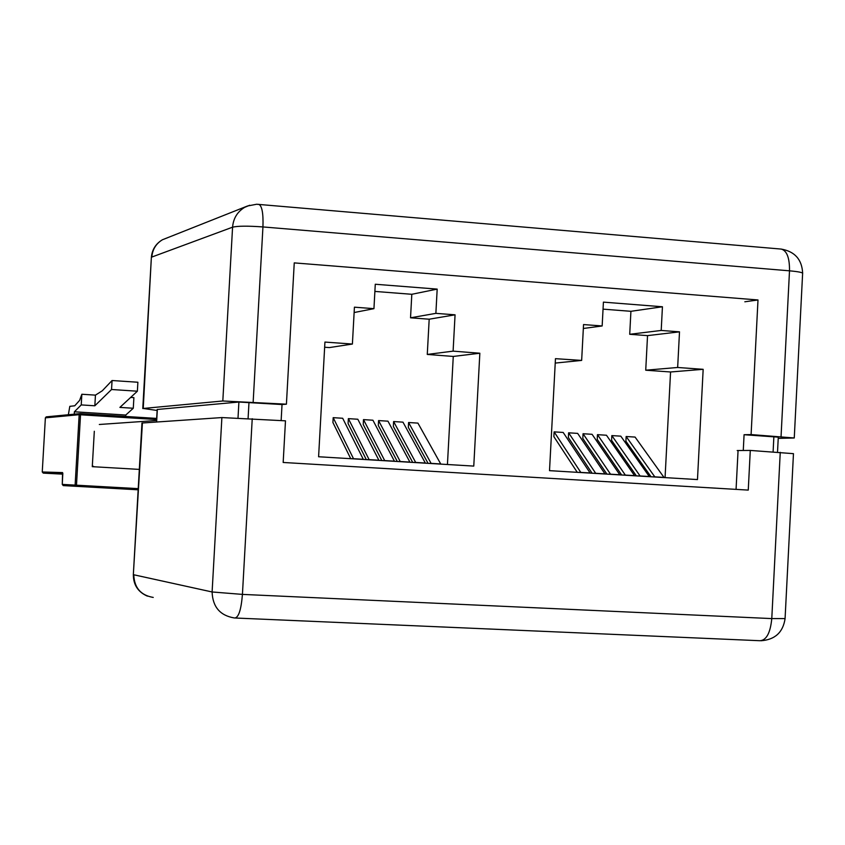 <?xml version="1.0" encoding="UTF-8"?>
<svg xmlns="http://www.w3.org/2000/svg" width="845" height="845" viewBox="0 0 845 845"><rect width="100%" height="100%" fill="white"/><g stroke="black" fill="none" stroke-linecap="round" stroke-linejoin="round"><path stroke-width="1.27" d="M92.337 465.827L94.122 466.778M62.826 473.76L43.275 473.126L62.836 474.151M62.836 474.034L54.925 473.612L62.836 474.056M94.313 431.267L92.285 466.672L139.319 469.397M74.254 414.177L74.392 411.79L125.768 415.032L125.683 416.458M68.36 414.747L69.808 406.339L74.73 405.79L79.61 400.393L81.849 394.256L81.236 404.913L74.392 411.79M125.768 415.032L133.288 408.251L133.89 397.636L130.648 397.425M133.288 408.251L119.895 407.396L137.376 391.203L111.551 389.503L94.841 405.79L81.236 404.913M81.849 394.256L95.443 395.133L94.841 405.79M95.443 395.133L102.298 390.781L112.058 380.525L111.551 389.503M112.058 380.525L137.883 382.246L137.376 391.203M778.224 438.375L794.258 437.985L751.099 434.573L757.997 299.964L294.25 262.89L286.413 404.185L222.816 400.984L143.227 408.462L157.128 410.469M286.413 404.185L282.029 404.533L238.903 402.03L157.339 409.466M777.516 452.17L778.287 437.15L744.075 434.721L751.099 434.573M757.997 299.964L744.836 301.781M744.075 434.721L743.273 450.48L737.199 450.533M281.142 420.546L282.029 404.533M141.949 423.018L221.886 417.567L285.483 420.831L283.17 462.468L748.258 490.1L750.286 450.427L793.466 453.659L785.079 618.582L771.781 618.593L780.252 452.339M750.286 450.427L738.065 450.522L736.069 489.371M366.308 459.627L348.087 423.503L348.362 418.634L369.128 459.648L366.667 459.648M348.362 418.634L357.815 419.247L378.866 460.229L376.374 460.229M397.298 461.486L378.306 425.436L378.571 420.578L387.971 421.18L409.899 462.099L407.301 462.088M428.077 463.345L408.325 427.348L408.589 422.511L417.926 423.113L440.72 463.958L438.048 463.947M447.438 464.507L453.269 356.442L427.274 354.435L429.186 319.209L410.533 317.804L411.811 294.292L374.884 291.419M354.129 312.534L373.944 308.657L354.425 307.179L352.397 344.042L329.413 347.58L324.649 347.242M412.709 462.416L393.337 426.387L393.601 421.549L402.97 422.151L425.331 463.028L422.701 463.018M381.824 460.557L363.223 424.465L363.487 419.606L372.92 420.218L394.404 461.169L391.858 461.159M350.738 458.687L332.919 422.532L333.183 417.662L342.679 418.264L363.276 459.3L360.826 459.289M369.128 459.648L378.866 460.229M408.589 422.511L431.108 463.377L428.457 463.366M352.397 344.042L324.934 342.067L318.597 456.754L473.77 466.091L479.844 353.231L453.1 351.14L455.064 314.815L435.872 313.358L437.182 289.106L375.275 284.247L373.944 308.657M333.183 417.662L353.506 458.708L351.087 458.708M393.601 421.549L415.687 462.447L425.331 463.028M429.186 319.209L455.064 314.815M427.274 354.435L453.1 351.14M378.571 420.578L400.224 461.518L397.657 461.507M363.487 419.606L384.697 460.588L394.404 461.169M453.269 356.442L479.844 353.231M411.811 294.292L437.182 289.106M410.533 317.804L435.872 313.358M431.108 463.377L440.72 463.958M353.506 458.708L363.276 459.3M400.224 461.518L409.899 462.099M415.687 462.447L413.089 462.437M384.697 460.588L382.183 460.578M703.167 369.318L677.658 367.48L679.507 331.842L661.202 330.448L662.438 306.767L603.414 302.13L602.158 325.969L583.546 324.564L581.656 360.414L555.461 358.671L549.514 470.654L697.474 479.569L703.167 369.318L670.56 371.98L645.728 370.205L647.534 335.623L679.507 331.842M645.728 370.205L677.658 367.48M647.534 335.623L629.715 334.293L661.202 330.448M629.715 334.293L630.919 311.309L603.045 309.143M630.919 311.309L662.438 306.767M665.068 477.615L670.56 371.98M583.346 328.483L602.158 325.969M555.228 363.075L581.656 360.414M640.087 475.967L649.298 476.527L620.79 436.157L611.833 435.587L640.087 475.967L636.845 475.915M636.38 475.883L611.579 440.319L611.833 435.587M610.534 474.193L619.786 474.742L592.07 434.309L583.061 433.738L610.534 474.193L607.365 474.14M606.911 474.108L582.818 438.481L583.061 433.738M580.779 472.397L590.095 472.957L563.182 432.45L554.119 431.869L580.779 472.397L577.695 472.355M577.262 472.323L553.866 436.643L554.119 431.869M595.683 473.295L604.967 473.855L577.653 433.39L568.611 432.809L595.683 473.295L592.556 473.253M592.102 473.221L568.368 437.562L568.611 432.809M631.331 475.587L634.563 475.64L606.456 435.238L597.468 434.657L625.332 475.08L622.121 475.027M621.666 474.996L597.225 439.411L597.468 434.657M654.801 476.855L663.98 477.404L635.081 437.076L626.145 436.506L654.801 476.855L651.506 476.802M651.041 476.77L625.902 441.238L626.145 436.506M634.563 475.64L625.332 475.08M663.98 477.404L660.653 477.351M590.095 472.957L586.99 472.915M604.967 473.855L601.809 473.802M619.786 474.742L616.596 474.7M649.298 476.527L646.013 476.464M156.61 419.542L79.166 414.694L80.053 413.627L46.221 416.86L45.377 417.852L42.25 471.975L62.562 472.587L62.287 484.396L75.12 485.114L79.166 414.694L45.387 417.852L46.486 416.838M43.275 473.126L42.261 471.975L43.275 473.126M80.391 413.606L156.674 418.412L80.053 413.627L80.528 414.747L76.483 485.188L138.221 488.642M62.826 473.38L62.562 472.587M75.12 485.114L76.483 485.188L76.198 486.35L75.12 485.114M138.157 489.804L63.343 485.6L62.266 484.396L62.815 473.337M257.989 204.448L258.76 204.332C262.013 205.779 263.408 213.31 262.943 226.935L253.162 402.009M222.816 400.984L232.576 227.178L151.836 257.049C152.501 249.412 156.029 243.645 162.42 239.758L247.458 206.011L256.669 204.247L781.213 249.074C786.896 250.659 789.663 257.915 789.505 270.822L262.943 226.935C247.849 225.847 237.72 225.932 232.576 227.178C233.326 218.401 237.339 211.799 244.617 207.363L249.666 205.25M143.227 408.462L151.371 257.355C152.079 249.613 155.765 243.751 162.42 239.758L167.711 237.677M142.773 408.547L151.361 257.535M781.055 436.527L789.505 270.822C798.863 271.667 803.236 272.597 802.613 273.611L794.268 437.816M156.631 421.94L157.35 409.36M238.015 417.926L238.903 402.03M248.092 418.455L248.99 402.368M773.101 451.885L773.872 436.664M234.266 617.948L234.91 617.991L234.266 617.948C220.049 615.54 212.665 606.879 212.106 591.975L221.886 417.567M153.23 597.426C140.745 595.292 134.26 587.74 133.774 574.769L212.106 591.975L242.43 594.394L771.781 618.593C770.376 632.884 766.436 640.256 759.951 640.721L235.48 618.022M234.91 617.991C238.691 617.368 241.195 609.509 242.43 594.394L252.232 418.708M142.414 422.901L133.341 574.621C133.352 584.877 138.041 592.06 147.421 596.147M133.341 574.558L141.96 422.965M156.557 420.493L99.319 424.486M45.377 417.852L42.25 471.975M62.266 484.396L63.227 485.579M802.644 273.136C801.968 259.51 794.828 251.483 781.213 249.074M156.473 421.951L157.191 409.392M760.986 640.753C774.949 639.728 782.977 632.398 785.068 618.751"/></g></svg>
